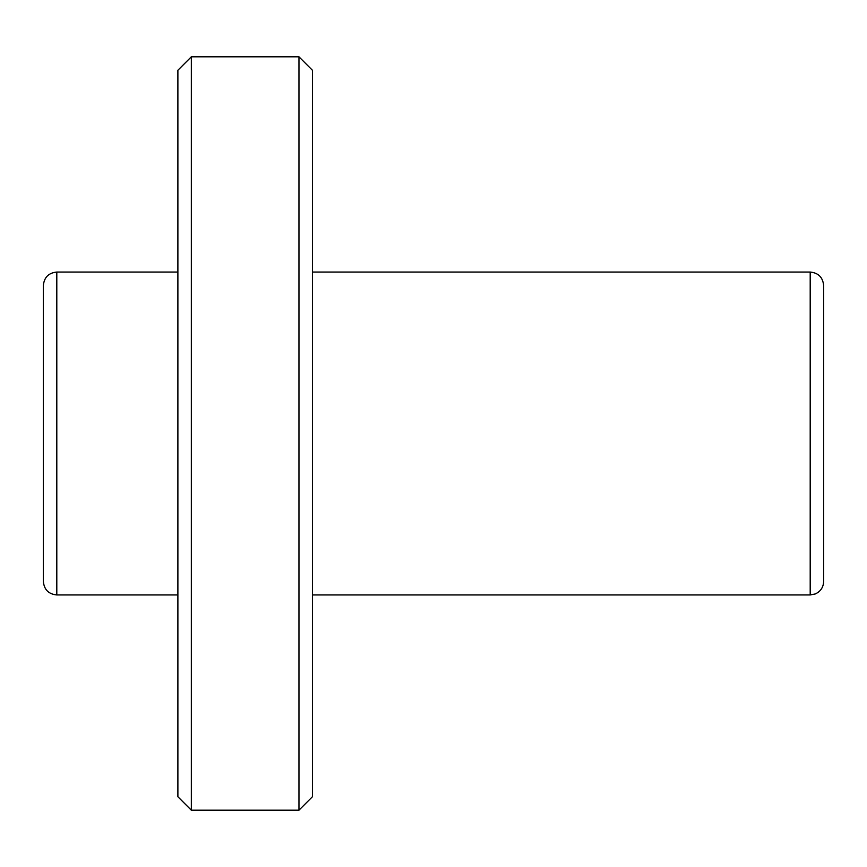 <?xml version="1.0" encoding="UTF-8"?>
<svg xmlns="http://www.w3.org/2000/svg" width="867" height="867" viewBox="0 0 867 867"><rect width="100%" height="100%" fill="white"/><g stroke="black" fill="none" stroke-linecap="round" stroke-linejoin="round"><path stroke-width="1.3" d="M177.887 272.054L56.799 272.054C48.628 272.856 44.152 277.342 43.35 285.514L43.35 581.486C44.152 589.658 48.628 594.144 56.799 594.946L177.887 594.946M823.65 285.514L823.65 581.486C823.379 587.349 820.572 591.5 815.251 593.96L810.201 594.946L810.201 272.054C818.372 272.856 822.848 277.342 823.65 285.514M823.65 347.396L823.65 519.604M312.423 272.054L810.201 272.054M312.423 70.26L312.423 796.74L298.963 810.201L298.963 56.799L312.423 70.26M191.336 810.201L177.887 796.74L177.887 70.26L191.336 56.799L191.336 810.201L298.963 810.201M191.336 56.799L298.963 56.799M56.799 272.054L56.799 594.946M312.423 594.946L810.201 594.946"/></g></svg>
